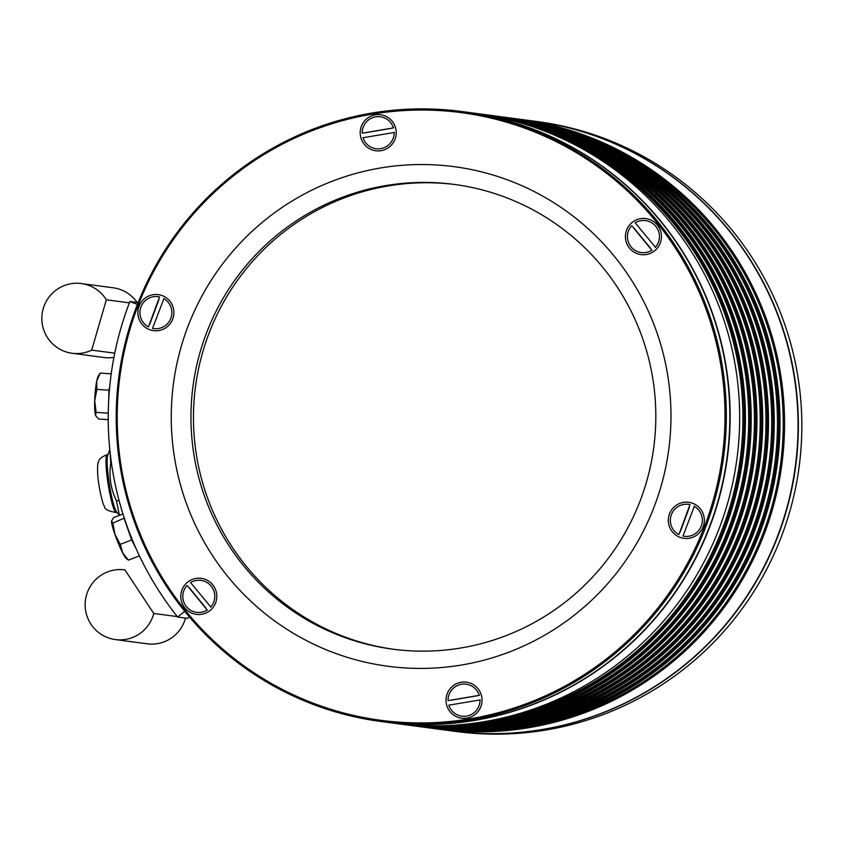 <?xml version="1.0" encoding="UTF-8"?>
<svg xmlns="http://www.w3.org/2000/svg" width="843" height="843" viewBox="0 0 843 843"><rect width="100%" height="100%" fill="white"/><g stroke="black" fill="none" stroke-linecap="round" stroke-linejoin="round"><path stroke-width="1.26" d="M384.345 721.956A307.653 305.029 -82.4 0 0 384.503 721.977A307.653 305.029 -82.4 0 0 727.425 457.212A307.653 305.029 -82.4 0 0 465.621 112.035A307.653 305.029 -82.4 0 0 465.462 112.014M465.621 112.035L475.167 113.299A307.653 305.029 97.6 0 1 736.972 458.487A307.653 305.029 97.6 0 1 394.05 723.241L384.503 721.977M396.326 723.536A307.653 305.029 -82.4 0 0 398.602 723.852A307.653 305.029 -82.4 0 0 741.524 459.087A307.653 305.029 -82.4 0 0 479.72 113.91A307.653 305.029 -82.4 0 0 477.444 113.615M554.936 135.333A306.483 303.859 97.6 0 1 740.217 458.919A306.483 303.859 97.6 0 1 476.801 722.83M479.72 113.91L480.931 114.068A307.653 305.029 97.6 0 1 742.736 459.256A307.653 305.029 97.6 0 1 399.814 724.011L398.602 723.852M402.09 724.306A307.653 305.029 -82.4 0 0 404.355 724.611A307.653 305.029 -82.4 0 0 747.277 459.856A307.653 305.029 -82.4 0 0 485.484 114.68A307.653 305.029 -82.4 0 0 483.208 114.385M560.7 136.092A306.483 303.859 97.6 0 1 745.981 459.688A306.483 303.859 97.6 0 1 482.565 723.6M485.484 114.68L486.696 114.838A307.653 305.029 97.6 0 1 748.5 460.015A307.653 305.029 97.6 0 1 405.578 724.78L404.355 724.611M407.843 725.075A307.653 305.029 -82.4 0 0 410.119 725.38A307.653 305.029 -82.4 0 0 753.041 460.626A307.653 305.029 -82.4 0 0 491.237 115.438A307.653 305.029 -82.4 0 0 488.961 115.143M566.464 136.861A306.483 303.859 97.6 0 1 751.735 460.447A306.483 303.859 97.6 0 1 488.329 724.369M491.237 115.438L492.449 115.607A307.653 305.029 97.6 0 1 754.253 460.784A307.653 305.029 97.6 0 1 411.331 725.538L410.119 725.38M413.607 725.834A307.653 305.029 -82.4 0 0 415.884 726.15A307.653 305.029 -82.4 0 0 758.805 461.395A307.653 305.029 -82.4 0 0 497.001 116.208A307.653 305.029 -82.4 0 0 494.725 115.912M572.218 137.63A306.483 303.859 97.6 0 1 757.499 461.216A306.483 303.859 97.6 0 1 494.082 725.128M497.001 116.208L498.213 116.366A307.653 305.029 97.6 0 1 760.017 461.553A307.653 305.029 97.6 0 1 417.095 726.308L415.884 726.15M419.371 726.603A307.653 305.029 -82.4 0 0 421.648 726.919A307.653 305.029 -82.4 0 0 764.569 462.154A307.653 305.029 -82.4 0 0 502.765 116.977A307.653 305.029 -82.4 0 0 500.489 116.682M577.982 138.4A306.483 303.859 97.6 0 1 763.263 461.985A306.483 303.859 97.6 0 1 499.846 725.897M502.765 116.977L503.977 117.135A307.653 305.029 97.6 0 1 765.781 462.322A307.653 305.029 97.6 0 1 422.859 727.077L421.648 726.919M425.135 727.372A307.653 305.029 -82.4 0 0 427.401 727.678A307.653 305.029 -82.4 0 0 770.323 462.923A307.653 305.029 -82.4 0 0 508.529 117.735A307.653 305.029 -82.4 0 0 506.253 117.451M583.746 139.158A306.483 303.859 97.6 0 1 769.027 462.754A306.483 303.859 97.6 0 1 505.61 726.666M508.529 117.735L509.741 117.904A307.653 305.029 97.6 0 1 771.535 463.081A307.653 305.029 97.6 0 1 428.623 727.846L427.401 727.678M430.889 728.131A307.653 305.029 -82.4 0 0 433.165 728.447A307.653 305.029 -82.4 0 0 776.087 463.692A307.653 305.029 -82.4 0 0 514.283 118.505A307.653 305.029 -82.4 0 0 512.007 118.21M589.499 139.927A306.483 303.859 97.6 0 1 774.78 463.513A306.483 303.859 97.6 0 1 511.374 727.425M514.283 118.505L515.495 118.663A307.653 305.029 97.6 0 1 777.299 463.85A307.653 305.029 97.6 0 1 434.377 728.605L433.165 728.447M436.653 728.9A307.653 305.029 -82.4 0 0 438.929 729.216A307.653 305.029 -82.4 0 0 781.851 464.451A307.653 305.029 -82.4 0 0 520.047 119.274A307.653 305.029 -82.4 0 0 517.771 118.979M595.263 140.697A306.483 303.859 97.6 0 1 780.544 464.282A306.483 303.859 97.6 0 1 517.128 728.194M520.047 119.274L533.545 121.065A307.653 305.029 97.6 0 1 795.339 466.253A307.653 305.029 97.6 0 1 452.417 731.007L438.929 729.216M144.638 298.485A18.167 18.009 -82.4 0 0 149.337 329.571A18.167 18.009 -82.4 0 0 173.7 309.866A18.167 18.009 -82.4 0 0 144.638 298.485M120.675 463.344A306.483 303.859 97.6 0 1 531.67 130.791A306.483 303.859 97.6 0 1 610.996 655.306A306.483 303.859 97.6 0 1 120.675 463.344M384.756 115.818A18.167 18.009 -82.4 0 0 360.404 135.533A18.167 18.009 -82.4 0 0 389.466 146.914A18.167 18.009 -82.4 0 0 384.756 115.818M697.593 534.473A18.167 18.009 -82.4 0 0 692.893 503.387A18.167 18.009 -82.4 0 0 668.531 523.103A18.167 18.009 -82.4 0 0 697.593 534.473M180.992 599.141A18.167 18.009 -82.4 0 0 210.055 610.522A18.167 18.009 -82.4 0 0 205.355 579.426A18.167 18.009 -82.4 0 0 180.992 599.141M174.101 455.009A251.983 249.834 -82.4 0 0 577.234 612.84A251.983 249.834 -82.4 0 0 512.017 181.593A251.983 249.834 -82.4 0 0 174.101 455.009M457.475 717.14A18.167 18.009 -82.4 0 0 481.838 697.424A18.167 18.009 -82.4 0 0 452.775 686.044A18.167 18.009 -82.4 0 0 457.475 717.14M661.239 233.817A18.167 18.009 -82.4 0 0 632.176 222.436A18.167 18.009 -82.4 0 0 636.876 253.532A18.167 18.009 -82.4 0 0 661.239 233.817M119.685 463.534A307.653 305.029 -82.4 0 0 380.709 721.471A307.653 305.029 -82.4 0 0 722.851 369.455A307.653 305.029 -82.4 0 0 461.827 111.529A307.653 305.029 -82.4 0 0 119.685 463.534M461.827 111.529L465.315 111.993A307.653 305.029 97.6 0 1 726.339 369.919A307.653 305.029 97.6 0 1 384.197 721.935L380.709 721.471M455.547 184.596A234.407 232.405 -82.4 0 0 196.113 452.954A234.407 232.405 -82.4 0 0 393.744 649.3M193.605 452.617A234.407 232.405 97.6 0 1 454.293 184.427A234.407 232.405 97.6 0 1 653.757 447.422A234.407 232.405 97.6 0 1 392.49 649.142A234.407 232.405 97.6 0 1 193.605 452.617M391.447 128.315L365.483 132.741M362.532 133.141L393.723 127.83M394.482 132.446L362.996 137.715A16.112 15.975 97.6 0 0 376.083 148.726L376.389 148.768M394.187 132.414A16.112 15.975 97.6 0 1 376.083 148.726M362.227 133.099A16.112 15.975 97.6 0 1 393.418 127.788M655.274 247.389A16.112 15.975 97.6 0 0 635.179 222.815L655.58 247.431M651.987 250.413L631.892 225.84M633.915 227.947L650.648 248.4M651.681 250.371A16.112 15.975 97.6 0 1 631.586 225.798M694.369 506.243L682.967 536.074A16.112 15.975 97.6 0 0 684.221 536.296L684.516 536.338M678.921 534.483L690.017 504.599M689.426 507.149L680.185 532.028M678.615 534.441A16.112 15.975 97.6 0 1 689.711 504.567M694.063 506.2A16.112 15.975 97.6 0 1 684.221 536.296M480.31 699.901L448.813 705.169A16.112 15.975 97.6 0 0 461.901 716.181L462.206 716.223M448.35 700.586L479.541 695.285M477.275 695.77L451.311 700.185M448.044 700.544A16.112 15.975 97.6 0 1 479.235 695.243M480.004 699.859A16.112 15.975 97.6 0 1 461.901 716.181M189.285 587.719L206.019 608.172M207.357 610.184L187.262 585.611M210.645 607.16A16.112 15.975 97.6 0 0 190.55 582.587L210.95 607.192M207.051 610.142A16.112 15.975 97.6 0 1 186.956 585.569M158.979 299.465L149.738 324.344M148.473 326.799L159.569 296.926M163.921 298.559L152.52 328.391A16.112 15.975 97.6 0 0 153.763 328.612L154.069 328.654M163.616 298.517A16.112 15.975 97.6 0 1 153.763 328.612M148.168 326.757A16.112 15.975 97.6 0 1 159.264 296.884M119.432 515.368L116.471 500.868L119.042 500.468M116.471 500.868C110.686 488.929 108.789 476.379 110.781 463.228L111.434 463.123M110.781 463.228L109.801 449.656M119.369 515.389L116.534 511.764A29.305 3.667 -98.9 0 1 107.451 468.476A29.305 3.667 -98.9 0 1 107.714 455.262L109.622 450.141M533.84 121.107L537.328 121.571A307.653 305.029 97.6 0 1 798.353 379.498A307.653 305.029 97.6 0 1 456.211 731.513L452.723 731.05A307.653 305.029 -82.4 0 0 794.875 379.034A307.653 305.029 -82.4 0 0 533.84 121.107A307.653 305.029 -82.4 0 0 533.693 121.086M189.348 616.865L187.494 618.372L177.641 617.055A319.371 316.641 97.6 0 1 129.917 301.488L138.147 302.584M137.42 304.428L129.917 301.488M184.743 611.312L177.641 617.055M124.943 569.91L124.638 569.868A35.164 34.858 97.6 0 1 124.943 569.91L153.753 613.462A35.164 34.858 97.6 0 1 115.375 639.574A35.164 34.858 97.6 0 1 85.449 600.121A35.164 34.858 97.6 0 1 124.638 569.868M177.262 616.581L153.753 613.462M115.375 639.574L147.209 643.81A35.164 34.858 -82.4 0 0 185.492 618.098M129.39 302.858L106.323 299.792L91.708 350.108L114.743 353.175M106.323 299.792A35.164 34.858 -82.4 0 0 42.15 313.807A35.164 34.858 -82.4 0 0 91.708 350.108M113.921 357.369A35.164 34.858 97.6 0 1 103.9 357.495L72.066 353.259M81.339 283.554L113.183 287.79A35.164 34.858 97.6 0 1 137.124 302.447M111.55 521.058L112.899 523.124L114.922 534.409A20.506 2.35 -111.4 0 1 111.55 521.058A20.506 2.35 -111.4 0 1 111.55 521.037L113.594 517.665L122.962 513.988M120.328 544.367L122.699 552.934A20.506 2.35 -111.4 0 1 114.922 534.409L120.328 544.367L131.634 539.931L135.86 548.108M128.463 560.152L126.25 558.456A20.506 2.35 -111.4 0 1 122.699 552.934L128.463 560.152L139.422 555.853M124.279 518.087L112.899 523.124M124.206 518.687L131.634 539.931M96.724 381.131L96.892 389.403L94.701 400.773A20.506 2.666 -86.3 0 1 96.724 381.131A20.506 2.666 -86.3 0 1 98.315 375.978L100.169 373.101L96.724 381.131M96.144 412.375L95.596 415.588A20.506 2.666 -86.3 0 1 94.701 400.773L96.144 412.375L108.252 413.165M95.596 415.588L95.723 415.862A20.506 2.666 -86.3 0 1 95.712 415.841A20.506 2.666 -86.3 0 1 95.596 415.588L98.684 419.034L108.22 419.656M111.213 373.818L100.169 373.101M109.727 386.579L108.989 390.193L96.892 389.403M108.989 390.193L108.631 401.3M106.292 468.655A29.305 3.667 -98.9 0 1 107.251 454.619C101.624 456.874 98.779 459.161 98.715 461.479C97.651 462.396 97.335 466.853 97.746 474.83C97.967 482.702 102.519 505.21 104.511 506.306C104.258 509.109 108.189 511.185 116.281 512.523A29.305 3.667 -98.9 0 1 110.781 498.076A29.305 3.667 -98.9 0 1 106.292 468.655M116.281 512.523L117.029 512.407M107.251 454.619L107.999 454.503"/></g></svg>
